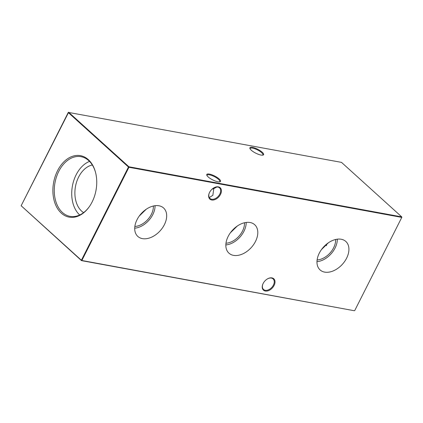 <?xml version="1.0" encoding="UTF-8"?>
<svg xmlns="http://www.w3.org/2000/svg" width="423" height="423" viewBox="0 0 423 423"><rect width="100%" height="100%" fill="white"/><g stroke="black" fill="none" stroke-linecap="round" stroke-linejoin="round"><path stroke-width="0.63" d="M164.362 224.713A19.188 12.78 132.1 0 0 163.315 207.751A19.188 12.78 132.1 0 0 137.031 219.69A19.188 12.78 132.1 0 0 137.575 236.193A19.188 12.78 132.1 0 0 164.362 224.713M134.715 228.187A18.586 12.378 132.1 0 0 152.819 214.572A18.586 12.378 132.1 0 0 155.061 205.705M134.858 226.464A16.56 11.03 132.1 0 0 151.376 214.308A16.56 11.03 132.1 0 0 153.359 206.017M139.225 216.095L146.173 209.295M255.487 241.454A19.188 12.78 132.1 0 0 254.44 224.491A19.188 12.78 132.1 0 0 228.156 236.431A19.188 12.78 132.1 0 0 228.7 252.933A19.188 12.78 132.1 0 0 255.487 241.454M225.84 244.928A18.586 12.378 132.1 0 0 243.939 231.312A18.586 12.378 132.1 0 0 246.186 222.445M225.977 243.204A16.56 11.03 132.1 0 0 242.495 231.048A16.56 11.03 132.1 0 0 244.483 222.757M230.35 232.835L237.292 226.035M346.611 258.189A19.188 12.78 132.1 0 0 345.565 241.232A19.188 12.78 132.1 0 0 319.28 253.171A19.188 12.78 132.1 0 0 319.82 269.673A19.188 12.78 132.1 0 0 346.611 258.189M316.964 261.663A18.586 12.378 132.1 0 0 335.064 248.052A18.586 12.378 132.1 0 0 337.311 239.185M317.102 259.939A16.56 11.03 132.1 0 0 333.62 247.783A16.56 11.03 132.1 0 0 335.608 239.492M321.469 249.575L328.417 242.776M208.179 176.925A7.677 2.178 -153.2 0 1 206.81 175.201A7.677 2.178 -153.2 0 1 210.892 174.461A7.677 2.178 -153.2 0 1 219.114 178.934A7.677 2.178 -153.2 0 1 219.897 181.816A7.677 2.178 -153.2 0 1 208.179 176.925M219.505 181.885A7.128 2.025 26.8 0 0 219.77 181.615A7.128 2.025 26.8 0 0 218.485 179.331A7.128 2.025 26.8 0 0 211.764 175.482A7.128 2.025 26.8 0 0 207.048 175.185A7.128 2.025 26.8 0 0 206.984 175.561M251.294 150.218A7.677 2.178 -153.2 0 1 249.924 148.494A7.677 2.178 -153.2 0 1 254.006 147.749A7.677 2.178 -153.2 0 1 262.228 152.227A7.677 2.178 -153.2 0 1 263.011 155.104A7.677 2.178 -153.2 0 1 251.294 150.218M262.62 155.172A7.128 2.025 26.8 0 0 262.884 154.903A7.128 2.025 26.8 0 0 261.599 152.624A7.128 2.025 26.8 0 0 254.879 148.769A7.128 2.025 26.8 0 0 250.162 148.478A7.128 2.025 26.8 0 0 250.099 148.848M218.342 186.855A7.677 5.113 -47.9 0 1 220.494 194.427A7.677 5.113 -47.9 0 1 211.706 199.994A7.677 5.113 -47.9 0 1 209.322 192.92A7.677 5.113 -47.9 0 1 213.953 187.801A7.677 5.113 -47.9 0 1 218.342 186.855M209.374 192.798A7.128 4.748 132.1 0 0 209.94 198.435A7.128 4.748 132.1 0 0 211.637 199.249A7.128 4.748 132.1 0 0 219.103 195.252A7.128 4.748 132.1 0 0 219.505 187.865A7.128 4.748 132.1 0 0 217.803 187.051A7.128 4.748 132.1 0 0 213.842 187.865M271.936 277.89A7.677 5.113 -47.9 0 1 274.088 285.462A7.677 5.113 -47.9 0 1 265.3 291.029A7.677 5.113 -47.9 0 1 262.916 283.955A7.677 5.113 -47.9 0 1 267.548 278.836A7.677 5.113 -47.9 0 1 271.936 277.89M262.969 283.833A7.128 4.748 132.1 0 0 263.534 289.469A7.128 4.748 132.1 0 0 265.232 290.284A7.128 4.748 132.1 0 0 272.698 286.286A7.128 4.748 132.1 0 0 273.099 278.9A7.128 4.748 132.1 0 0 271.397 278.085A7.128 4.748 132.1 0 0 267.436 278.9M213.71 187.944L213.784 188.642L212.023 189.197M209.11 197.25L209.57 197.377L212.854 195.31L213.784 188.642L216.936 186.982M88.322 159.645A31.254 21.552 -79.6 0 0 57.533 170.749A31.254 21.552 -79.6 0 0 61.303 213.139A31.254 21.552 -79.6 0 0 89.195 206.858A31.254 21.552 -79.6 0 0 95.529 172.373A31.254 21.552 -79.6 0 0 88.322 159.645M95.598 172.647A30.34 20.923 -79.6 0 0 88.677 160.566A30.34 20.923 -79.6 0 0 81.628 156.811A30.34 20.923 -79.6 0 0 56.634 176.444A30.34 20.923 -79.6 0 0 62.445 212.494A30.34 20.923 -79.6 0 0 70.673 216.465A30.34 20.923 -79.6 0 0 89.359 206.625M89.544 161.401A29.626 20.431 -79.6 0 0 72.423 185.951A29.626 20.431 -79.6 0 0 79.698 214.984M326.535 245.652A31.254 21.552 100.4 0 1 326.397 244.298M326.477 245.715A30.34 20.923 100.4 0 1 326.323 244.357M92.336 164.991A25.131 17.332 -79.6 0 0 75.812 184.883A25.131 17.332 -79.6 0 0 81.655 211.151A25.131 17.332 -79.6 0 0 83.585 212.621M354.701 310.614L401.792 217.39L128.941 167.27L81.851 260.494L354.342 310.741L81.491 260.621L21.15 205.742L81.39 260.261L128.476 167.037L68.24 112.523L21.15 205.742L68.658 112.259L128.899 166.773L401.75 216.893L341.509 162.379L68.299 112.386M81.39 260.261L81.491 260.621L81.851 260.494L81.39 260.261M128.476 167.037L128.941 167.27L128.899 166.773L128.476 167.037M401.85 217.258L401.75 216.893L401.85 217.258"/></g></svg>
